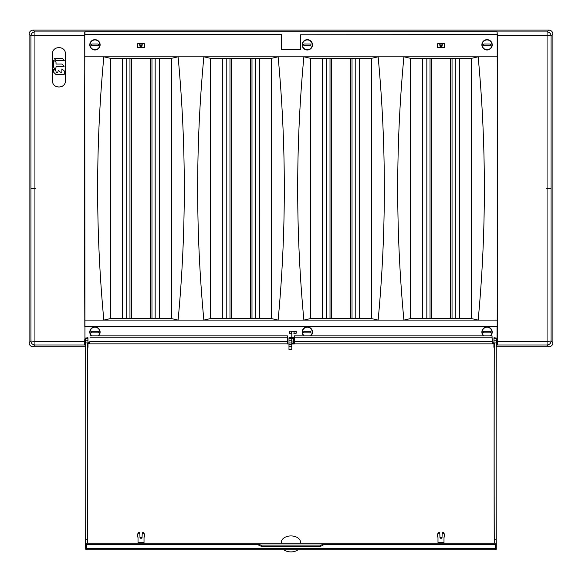 <?xml version="1.0" encoding="UTF-8"?>
<svg xmlns="http://www.w3.org/2000/svg" width="582" height="582" viewBox="0 0 582 582"><rect width="100%" height="100%" fill="white"/><g stroke="black" fill="none" stroke-linecap="round" stroke-linejoin="round"><path stroke-width="0.87" d="M288.985 349.564L288.985 344.515L291.786 344.551L291.786 349.6L288.985 349.564M291.771 338.346L291.786 337.764L291.771 338.346L288.992 338.346L288.985 344.515M85.692 548.877L85.619 543.202L496.293 543.202L496.22 548.899M288.992 338.346L288.985 337.764L291.786 337.764M288.985 338.593L288.985 337.764M300.472 543.202A9.603 6.402 -0 0 0 300.559 542.337A9.603 6.402 -0 0 0 290.956 535.927A9.603 6.402 -0 0 0 281.353 542.337A9.603 6.402 -0 0 0 281.441 543.202M87.947 337.727L85.641 338.04L85.634 340.128L87.926 340.128L87.947 337.727L88.02 347.265L87.649 343.511A976.305 5.682 -90.4 0 1 87.649 539.841L85.649 539.841A976.305 5.682 89.6 0 0 85.75 451.938L85.75 450.039A976.305 5.682 89.6 0 0 85.649 342.958L85.634 340.128M495.413 549.132L496.242 547.975C496.388 549.321 496.111 549.917 495.428 549.772L86.485 549.779C86.02 550.106 85.75 549.51 85.67 547.989L85.619 544.01L86.412 544.541L258.946 544.541L258.946 545.56L261.267 546.127L258.946 545.56M85.67 547.982L86.492 549.132M88.151 342.18L89.744 342.296L89.737 343.402L88.151 343.402M87.926 340.128L87.933 342.958L85.649 342.958M87.933 342.958L87.933 343.511M85.649 543.202L85.649 539.841M87.649 539.841L87.649 543.202M87.693 543.202A981.106 5.711 89.6 0 0 87.693 347.265L88.02 347.265M87.649 343.511L87.693 347.265M139.833 533.978L139.702 532.988A0.662 0.495 180 0 0 139.047 532.515L138.785 532.515A0.662 0.495 180 0 0 138.145 532.879L137.694 534.145A3.863 2.874 180 0 0 137.578 534.611L137.439 535.666A4.001 2.983 -0 0 0 137.417 535.957L137.417 536.56A0.8 0.597 -0 0 0 137.578 536.917L137.861 537.193A0.8 0.597 -0 0 1 138.021 537.55L138.021 542.533L144.023 542.533L144.023 537.55A0.8 0.597 -0 0 1 144.183 537.193L144.46 536.917A0.8 0.597 -0 0 0 144.62 536.56L144.62 535.957A4.001 2.983 -0 0 0 144.605 535.666A4.001 2.983 -0 0 0 144.489 535.185L144.03 533.92A0.8 0.597 -0 0 0 143.259 533.476L142.997 532.515A0.662 0.495 180 0 0 142.335 532.988L142.204 533.978M142.081 536.91A0.938 0.698 -0 0 1 141.244 537.281L140.793 537.281L140.793 538.248L141.244 538.248A0.8 0.597 -0 0 0 142.044 537.666L142.197 534.058A0.8 0.597 -0 0 1 142.997 533.476M140.793 538.248A0.8 0.597 -0 0 1 140 537.666L139.847 534.058A0.8 0.597 -0 0 0 139.047 533.476L138.785 532.515M137.439 535.666A4.001 2.983 -0 0 1 137.556 535.185L138.014 533.92A0.8 0.597 -0 0 1 138.785 533.476M140.793 537.281A0.938 0.698 -0 0 1 139.964 536.91M144.482 534.887A3.863 2.874 180 0 0 144.467 534.611A3.863 2.874 180 0 0 144.351 534.145L143.892 532.879A0.662 0.495 180 0 0 143.259 532.515L142.997 532.515M89.737 343.402A980.59 22.822 -88.5 0 0 89.73 343.889L89.723 342.18M89.992 337.196L287.377 337.196L287.464 343.955L288.985 343.955M287.464 339.102L287.377 335.858L89.992 335.858M287.377 337.196L287.377 335.858M291.786 343.955L294.347 343.955L294.434 335.858L294.434 337.196L492.023 337.196L492.277 343.889A980.59 22.822 88.5 0 0 492.277 343.402L492.292 342.18L493.849 342.18M283.812 549.779A9.603 6.402 -0 0 0 298.1 549.779M322.392 545.705L320.646 546.127L322.966 545.56L322.966 544.541L320.609 545.108L261.303 545.108L261.267 546.127L320.646 546.127L320.609 545.108M320.646 546.127L261.267 546.127M261.303 545.108L258.946 544.541M291.786 338.593L291.786 346.727L288.985 346.697M288.985 342.994L291.786 342.994M494.256 543.202L494.256 539.841A976.305 5.682 90.4 0 1 494.264 343.511L493.892 347.265L493.965 337.727L496.271 338.04L496.264 342.958A976.305 5.682 -89.6 0 0 496.257 539.841L496.257 543.202M493.973 343.511L493.987 340.128L496.271 340.128M493.965 337.727L493.987 340.128M493.973 342.958L496.264 342.958M439.803 533.978L439.672 532.988A0.662 0.495 180 0 0 439.017 532.515L438.755 532.515A0.662 0.495 180 0 0 438.115 532.879L437.664 534.145A3.863 2.874 180 0 0 437.548 534.611L437.409 535.666A4.001 2.983 0 0 0 437.388 535.957L437.388 536.56A0.8 0.597 0 0 0 437.548 536.917L437.831 537.193A0.8 0.597 0 0 1 437.991 537.55L437.991 542.533L443.993 542.533L443.993 537.55A0.8 0.597 0 0 1 444.153 537.193L444.43 536.917A0.8 0.597 0 0 0 444.59 536.56L444.59 535.957A4.001 2.983 0 0 0 444.568 535.666A4.001 2.983 0 0 0 444.452 535.185L444.001 533.92A0.8 0.597 0 0 0 443.229 533.476L442.967 532.515A0.662 0.495 180 0 0 442.305 532.988L442.174 533.978M437.409 535.666A4.001 2.983 0 0 1 437.526 535.185L437.984 533.92A0.8 0.597 0 0 1 438.755 533.476L439.017 533.476A0.8 0.597 0 0 1 439.817 534.058L439.963 537.666A0.8 0.597 0 0 0 440.763 538.248L441.214 538.248L441.214 537.281L440.763 537.281A0.938 0.698 0 0 1 439.934 536.91M442.305 532.959L442.167 534.014A0.8 0.597 0 0 0 442.167 534.058L442.014 537.666A0.8 0.597 0 0 1 441.214 538.248M442.044 536.91A0.938 0.698 0 0 1 441.214 537.281M442.167 534.014A0.8 0.597 0 0 1 442.967 533.476M444.452 534.887A3.863 2.874 180 0 0 444.43 534.611A3.863 2.874 180 0 0 444.321 534.145L443.862 532.879A0.662 0.495 180 0 0 443.229 532.515L442.967 532.515M494.256 539.841L496.257 539.841M494.264 343.511L493.892 347.265M494.22 347.265A981.106 5.711 -89.6 0 0 494.213 543.202M492.292 342.18L492.023 335.858L294.434 335.858M492.023 335.858L492.023 337.196M496.293 544.003L495.493 544.541L495.442 548.52L86.463 548.52L86.412 544.541M322.966 544.541L495.493 544.541M492.277 343.402L493.849 343.402M294.347 339.102L294.434 337.196M281.455 34.789L281.455 49.579L300.545 49.579L300.545 34.789L497.195 34.789L497.195 56.825L403.901 56.825L410.63 58.346L471.442 58.346L478.164 56.825C486.421 144.583 486.421 232.334 478.164 320.093L471.442 318.565L410.63 318.565L403.901 320.093C395.651 232.334 395.651 144.583 403.901 56.825L378.14 56.825C386.397 144.583 386.397 232.334 378.14 320.093L371.418 318.565L310.606 318.565L303.877 320.093C295.627 232.334 295.627 144.583 303.877 56.825L310.606 58.346L371.418 58.346L378.14 56.825L278.123 56.825C286.373 144.583 286.373 232.334 278.123 320.093L271.394 318.565L210.582 318.565L203.86 320.093C195.603 232.334 195.603 144.583 203.86 56.825L210.582 58.346L271.394 58.346L278.123 56.825L178.099 56.825C186.349 144.583 186.349 232.334 178.099 320.093L171.37 318.565L110.558 318.565L103.836 320.093C95.579 232.334 95.579 144.583 103.836 56.825L110.558 58.346L171.37 58.346L178.099 56.825L84.805 56.825L84.805 34.789L281.455 34.593L84.95 34.593L84.95 31.712L497.05 31.712L497.195 34.789M497.05 34.593L300.545 34.789M87.969 340.463L88.006 343.569M493.907 343.569L493.936 340.463M122.307 58.375L122.307 318.543L122.307 58.375L159.628 58.375L159.628 318.543L122.307 318.543M122.358 58.426L159.57 58.426L159.628 318.543M159.57 318.485L122.358 318.485M222.331 58.375L222.331 318.543L222.331 58.375L259.652 58.375L259.652 318.543L222.331 318.543M222.382 58.426L259.594 58.426L259.652 318.543M259.594 318.485L222.382 318.485M322.348 58.375L322.348 318.543L322.348 58.375L359.669 58.375L359.669 318.543L322.348 318.543M322.406 58.426L359.618 58.426L359.669 318.543M359.618 318.485L322.406 318.485M459.693 318.543L459.693 58.375L459.693 318.543L422.372 318.543L422.372 58.375L459.693 58.375M459.642 318.485L422.43 318.485L422.372 58.375M422.43 58.426L459.642 58.426M52.533 80.767C52.118 89.024 65.766 89.039 65.359 80.767A988.476 34.498 -89.8 0 0 65.359 53.82C65.751 45.6 52.154 45.585 52.533 53.82A988.476 34.498 89.8 0 0 52.533 80.767A989.036 34.52 -90.2 0 1 52.511 53.82C52.118 45.571 65.766 45.563 65.38 53.82A989.036 34.52 90.2 0 1 65.38 80.767C65.795 89.053 52.111 89.068 52.511 80.767L52.511 80.767M312.265 44.821A4.947 4.947 0 0 0 304.844 40.536A4.947 4.947 0 0 0 304.844 49.106A4.947 4.947 0 0 0 312.265 44.821M491.994 44.821A4.947 4.947 0 0 0 484.573 40.536A4.947 4.947 0 0 0 484.573 49.106A4.947 4.947 0 0 0 491.994 44.821M99.9 44.821A4.947 4.947 0 0 0 92.48 40.536A4.947 4.947 0 0 0 92.48 49.106A4.947 4.947 0 0 0 99.9 44.821M171.37 318.565L171.37 58.346M110.558 58.346L110.558 318.565M210.582 318.565L210.582 58.346M271.394 318.565L271.394 58.346M310.606 318.565L310.606 58.346M371.418 318.565L371.418 58.346M410.63 318.565L410.63 58.346M471.442 318.565L471.442 58.346M496.271 340.419L496.65 340.412M85.35 344.413L85.35 339.612L84.732 339.604L84.732 344.428L85.35 344.413M291.8 340.383L291.8 333.21L289.4 333.21L289.4 331.209L296.085 331.325L296.085 333.1L294.055 333.064L294.055 331.362M291.917 342.012C291.938 340.15 291.953 340.15 291.975 342.012L293.626 342.012L293.626 338.564L291.96 338.564L291.946 333.064L289.509 333.1L289.509 331.325M293.684 342.012C293.663 343.911 293.641 343.911 293.626 342.012C293.641 343.911 293.663 343.911 293.684 342.012L293.626 338.564M291.975 342.012L291.975 338.564M291.946 337.764L293.655 337.764M293.655 333.064L294.055 333.064M310.519 335.858A4.947 4.947 0 0 0 305.237 327.601A4.947 4.947 0 0 0 304.11 335.858M490.248 335.858A4.947 4.947 0 0 0 484.966 327.601A4.947 4.947 0 0 0 483.838 335.858M98.162 335.858A4.947 4.947 0 0 0 92.88 327.601A4.947 4.947 0 0 0 91.752 335.858M312.49 44.821A5.173 5.173 0 0 0 304.728 40.347A5.173 5.173 0 0 0 304.728 49.303A5.173 5.173 0 0 0 312.49 44.821M437.577 43.745L437.577 47.375L437.577 43.745L444.488 43.745L444.488 47.375L437.577 47.375M437.635 43.796L444.437 43.796L444.488 47.375M444.437 47.317L437.635 47.317M492.219 44.821A5.173 5.173 0 0 0 484.457 40.347A5.173 5.173 0 0 0 484.457 49.303A5.173 5.173 0 0 0 492.219 44.821M137.512 43.745L144.423 43.745L137.512 43.745L137.512 47.375L144.423 47.375L144.423 43.745M144.365 43.796L144.365 47.317L137.512 47.375M137.563 47.317L137.563 43.796M100.126 44.821A5.173 5.173 0 0 0 92.371 40.347A5.173 5.173 0 0 0 92.371 49.303A5.173 5.173 0 0 0 100.126 44.821M84.805 320.093L497.195 320.093L497.195 326.524L84.805 326.524L84.805 320.093A979.695 25.644 -90 0 1 84.805 56.825M496.65 339.612L496.65 344.413L497.268 344.428L497.268 339.604L496.65 339.612M84.732 344.981L34.927 344.981L33.101 346.814L85.656 346.814L33.101 346.814C30.686 346.559 29.355 345.228 29.1 342.813L29.1 34.098L30.933 35.931L34.927 35.313L34.927 344.981A4.001 4.001 -135 0 1 30.933 340.979L30.933 35.931A4.001 4.001 -45 0 1 34.927 31.93L84.732 31.93L84.95 344.42M289.4 331.209L296.085 331.325M296.202 331.209L296.202 333.21L293.801 333.21M303.775 335.858A5.173 5.173 0 0 1 305.259 327.346A5.173 5.173 0 0 1 310.853 335.858M483.504 335.858A5.173 5.173 0 0 1 484.988 327.346A5.173 5.173 0 0 1 490.582 335.858M91.418 335.858A5.173 5.173 0 0 1 92.902 327.346A5.173 5.173 0 0 1 98.496 335.858M497.195 326.524L84.805 326.524M497.195 56.825A979.695 25.644 90 0 1 497.195 320.093M497.363 341.605L497.363 35.313L547.073 35.313L551.067 35.931L551.067 340.979A4.001 4.001 135 0 1 547.073 344.981L547.073 31.93A4.001 4.001 45 0 1 551.067 35.931L552.9 34.098L552.9 342.813C552.645 345.228 551.314 346.559 548.899 346.814L496.257 346.814L548.899 346.814L547.073 344.981L497.268 344.981L497.363 341.605L547.073 341.605L551.067 340.979L552.9 342.813L552.9 34.105A4.001 4.001 0 0 0 552.9 34.098C552.645 31.69 551.314 30.359 548.899 30.104L33.101 30.104L34.927 31.93L34.927 35.313L84.637 35.313M497.05 31.712L497.363 35.313M84.95 339.604L84.95 326.713M497.05 344.42L497.05 345.199L496.257 345.199M85.649 345.199L84.95 345.199M497.05 326.713L497.05 339.604M84.637 341.605L34.927 341.605L30.933 340.979L29.1 342.813L29.1 34.105A4.001 4.001 0 0 1 29.1 34.098C29.355 31.69 30.686 30.359 33.101 30.104L548.899 30.104L547.073 31.93L497.268 31.93M441.789 43.796A1.273 1.273 0 0 1 441.934 45.723L441.934 47.317M440.13 47.317L440.13 45.723A1.273 1.273 0 0 1 440.283 43.796M140.066 47.317L140.066 45.723A1.273 1.273 0 0 1 140.211 43.796M141.717 43.796A1.273 1.273 0 0 1 141.87 45.723L141.87 47.317M442.044 44.821A1.011 1.011 0 0 1 440.319 45.534A1.011 1.011 0 0 1 440.647 43.89A1.011 1.011 0 0 1 442.044 44.821M441.934 45.723L441.716 47.317M441.716 45.629A1.055 1.055 0 0 1 440.356 45.629L440.13 45.723M440.356 47.317L440.356 45.629M141.979 44.821A1.011 1.011 0 0 1 140.247 45.534A1.011 1.011 0 0 1 140.582 43.89A1.011 1.011 0 0 1 141.979 44.821M141.87 45.723L141.644 47.317M141.644 45.629A1.055 1.055 0 0 1 140.284 45.629L140.066 45.723M140.284 47.317L140.284 45.629M126.76 318.485L126.76 58.426M131.161 58.426L131.161 318.485L131.161 58.426M150.767 318.485L150.767 58.426L150.767 318.485M155.168 58.426L155.168 318.485M226.784 318.485L226.784 58.426M250.791 318.485L250.791 58.426L250.791 318.485M255.192 58.426L255.192 318.485M231.185 318.485L231.185 58.426M326.808 318.485L326.808 58.426M355.216 58.426L355.216 318.485M331.209 318.485L331.209 58.426M350.815 58.426L350.815 318.485M426.832 318.485L426.832 58.426M431.233 58.426L431.233 318.485L431.233 58.426M455.24 58.426L455.24 318.485M450.839 58.426L450.839 318.485M98.052 335.858A4.882 4.882 0 0 0 94.953 327.208A4.882 4.882 0 0 0 91.854 335.858M92.072 331.289A0.8 0.8 0 0 0 91.272 332.089A0.8 0.8 0 0 0 92.072 332.889L97.834 332.889A0.8 0.8 0 0 0 98.634 332.089A0.8 0.8 0 0 0 97.834 331.289L92.072 331.289M310.417 335.858A4.882 4.882 0 0 0 307.318 327.208A4.882 4.882 0 0 0 304.219 335.858M304.437 331.289A0.8 0.8 0 0 0 303.637 332.089A0.8 0.8 0 0 0 304.437 332.889L310.199 332.889A0.8 0.8 0 0 0 310.999 332.089A0.8 0.8 0 0 0 310.199 331.289L304.437 331.289M490.146 335.858A4.882 4.882 0 0 0 487.047 327.208A4.882 4.882 0 0 0 483.948 335.858M484.166 331.289A0.8 0.8 0 0 0 483.366 332.089A0.8 0.8 0 0 0 484.166 332.889L489.928 332.889A0.8 0.8 0 0 0 490.728 332.089A0.8 0.8 0 0 0 489.928 331.289L484.166 331.289M487.047 39.94A4.882 4.882 0 0 0 482.82 47.266A4.882 4.882 0 0 0 491.273 47.266A4.882 4.882 0 0 0 487.047 39.94M484.166 44.021A0.8 0.8 0 0 0 483.366 44.821A0.8 0.8 0 0 0 484.166 45.622L489.928 45.622A0.8 0.8 0 0 0 490.728 44.821A0.8 0.8 0 0 0 489.928 44.021L484.166 44.021M307.318 39.94A4.882 4.882 0 0 0 303.091 47.266A4.882 4.882 0 0 0 311.545 47.266A4.882 4.882 0 0 0 307.318 39.94M308.118 49.637A4.882 4.882 0 0 0 310.111 48.823M304.437 44.021A0.8 0.8 0 0 0 303.637 44.821A0.8 0.8 0 0 0 304.437 45.622L310.199 45.622A0.8 0.8 0 0 0 310.999 44.821A0.8 0.8 0 0 0 310.199 44.021L304.437 44.021M94.953 39.94A4.882 4.882 0 0 0 90.727 47.266A4.882 4.882 0 0 0 99.18 47.266A4.882 4.882 0 0 0 94.953 39.94M92.072 44.021A0.8 0.8 0 0 0 91.272 44.821A0.8 0.8 0 0 0 92.072 45.622L97.834 45.622A0.8 0.8 0 0 0 98.634 44.821A0.8 0.8 0 0 0 97.834 44.021L92.072 44.021M53.988 67.752L55.705 69.454L56.025 66.879A0.48 0.473 177.9 0 1 56.505 66.406L64.078 66.399L62.492 64.376A1.193 1.186 -2.1 0 0 61.648 64.027L56.505 64.035A0.48 0.473 177.9 0 1 56.025 63.562L56.025 62.667A1.193 1.186 -2.1 0 0 55.676 61.83L53.639 60.266L53.639 66.915A1.193 1.186 -2.1 0 0 53.988 67.752L55.705 69.505L56.032 66.93A0.48 0.473 177.9 0 1 56.505 66.457L64.071 66.399M64.26 71.331A1.193 1.186 177.9 0 1 64.267 71.36L64.26 74.103A0.48 0.473 177.9 0 1 63.787 74.576L56.519 74.576A1.193 1.186 177.9 0 1 55.676 74.234L53.988 72.561A1.193 1.186 177.9 0 1 53.639 71.717L53.639 69.12L55.676 70.684A1.193 1.186 177.9 0 1 56.025 71.521A1.193 1.186 177.9 0 1 56.032 71.571L56.032 71.775A0.48 0.473 -2.1 0 0 56.505 72.212L57.487 72.212A0.48 0.473 -2.1 0 0 57.967 71.731L58.295 70.153L60.011 71.862A1.193 1.186 -2.1 0 0 60.855 72.204L61.394 72.204A0.48 0.473 -2.1 0 0 61.874 71.731L61.874 68.952L63.911 70.517A1.193 1.186 177.9 0 1 64.267 71.404L64.267 74.154A0.48 0.473 177.9 0 1 63.787 74.627L56.527 74.627A1.193 1.186 177.9 0 1 55.683 74.285L53.988 72.612A1.193 1.186 177.9 0 1 53.639 71.79L53.639 71.761M55.676 60.252A1.193 1.186 -2.1 0 0 56.519 60.601L64.071 60.593L62.492 58.571A1.193 1.186 -2.1 0 0 61.648 58.229L54.097 58.229L55.683 60.302M56.519 60.601L64.26 60.426M87.933 338.302L85.634 338.302M138.014 533.92L138.145 532.879M137.694 534.145L137.556 535.185M143.892 532.879L144.03 533.92M144.489 535.185L144.351 534.145M141.244 538.248L141.244 537.281M139.047 532.515L139.047 533.476M143.259 532.515L143.259 533.476M89.803 341.328L287.464 341.328M288.985 340.15L291.786 340.15M496.271 338.302L493.98 338.302M437.664 534.145L437.526 535.185M437.984 533.92L438.115 532.879M438.755 533.476L438.755 532.515M439.017 532.515L439.017 533.476M440.763 537.281L440.763 538.248M443.229 532.515L443.229 533.476M443.862 532.879L444.001 533.92M444.452 535.185L444.321 534.145M294.347 341.328L492.212 341.328M294.347 343.889L492.277 343.889M496.242 547.989L496.293 544.01M89.73 343.889L287.464 343.889M291.48 331.362L291.48 333.064M31.239 188.459L35.24 188.459M550.761 188.459L546.76 188.459M131.561 318.485L131.561 58.426M150.367 58.426L150.367 318.485M129.961 58.426L129.961 318.485M151.967 318.485L151.967 58.426M231.585 318.485L231.585 58.426M250.391 58.426L250.391 318.485M229.985 58.426L229.985 318.485M251.991 318.485L251.991 58.426M331.609 318.485L331.609 58.426M350.415 58.426L350.415 318.485M330.009 58.426L330.009 318.485M352.015 318.485L352.015 58.426M431.633 318.485L431.633 58.426M450.439 58.426L450.439 318.485M430.033 58.426L430.033 318.485M452.039 318.485L452.039 58.426M281.353 542.337L281.353 542.802M300.559 542.337L300.559 542.802M139.702 532.959L139.84 534.014M142.343 532.959L142.197 534.014M144.467 534.611L144.605 535.666M322.792 545.661L320.631 546.185L261.282 546.185L259.121 545.661M439.672 532.959L439.81 534.014M444.43 534.611L444.568 535.666M496.264 343.606L496.65 343.613M291.786 343.576L293.655 343.613"/></g></svg>
